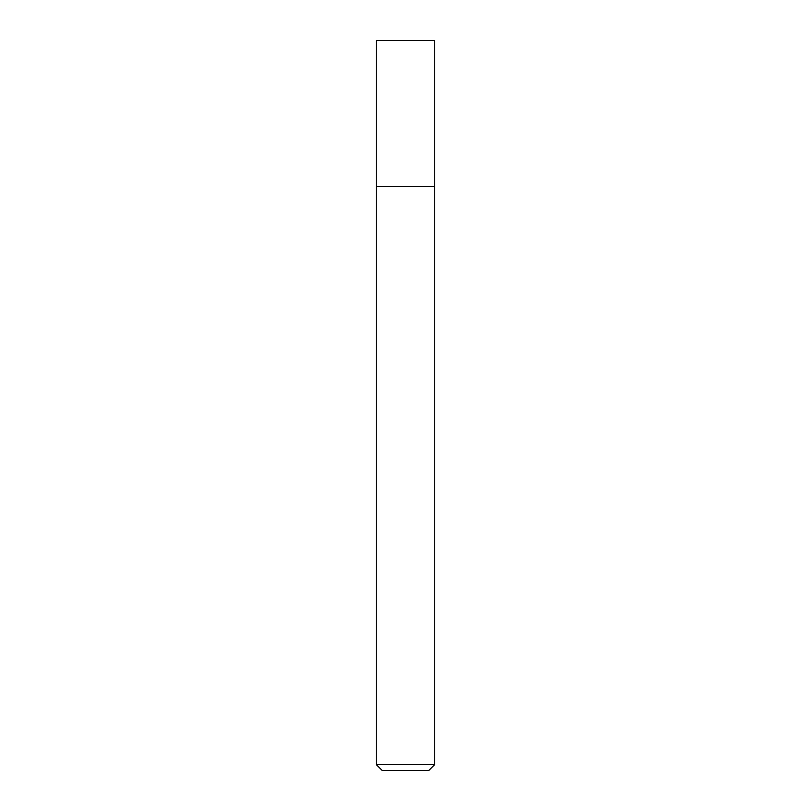 <?xml version="1.0" encoding="UTF-8"?>
<svg xmlns="http://www.w3.org/2000/svg" width="811" height="811" viewBox="0 0 811 811"><rect width="100%" height="100%" fill="white"/><g stroke="black" fill="none" stroke-linecap="round" stroke-linejoin="round"><path stroke-width="1.22" d="M376.304 764.611L382.143 770.45L428.857 770.45L434.696 764.611L434.696 40.55L376.304 40.55L376.304 186.53L434.696 186.53L376.304 186.53L376.304 764.611L434.696 764.611"/></g></svg>
